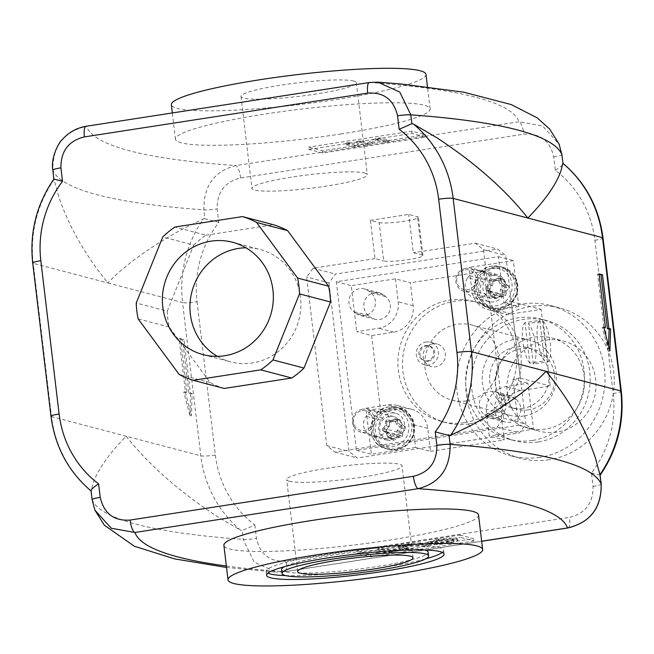 <?xml version="1.0" encoding="UTF-8"?>
<svg xmlns="http://www.w3.org/2000/svg" width="654" height="654" viewBox="0 0 654 654"><rect width="100%" height="100%" fill="white"/><g stroke="black" fill="none" stroke-linecap="round" stroke-linejoin="round"><path stroke-width="0.49" stroke-dasharray="3.27 2.45" d="M428.321 361.172A7.774 7.398 -75.3 0 0 429.376 345.991A7.774 7.398 -75.3 0 0 420.244 351.631A7.774 7.398 -75.3 0 0 428.321 361.172M427.168 360.869A7.774 7.398 104.7 0 1 419.1 351.329A7.774 7.398 104.7 0 1 433.659 353.585A7.774 7.398 104.7 0 1 427.168 360.869M379.156 222.63A20.209 2.363 173.2 0 0 401.474 221.649A20.209 2.363 173.2 0 0 418.38 217.275A20.209 2.363 173.2 0 0 417.473 216.711L408.742 214.414L370.426 220.333L379.156 222.63L383.726 260.946A20.209 2.363 173.2 0 0 406.044 259.965A20.209 2.363 173.2 0 0 422.942 255.591A20.209 2.363 173.2 0 0 422.034 255.027L413.303 252.73L408.742 214.414M370.426 220.333L374.995 258.649L383.726 260.946M374.995 258.649L313.111 268.222L306.661 277.018L326.763 445.619L335.044 452.143L497.122 427.087L503.58 418.282L483.469 249.689L475.188 243.165L413.303 252.73M328.946 282.88L349.048 451.473L357.329 457.996L519.407 432.94L525.865 424.144L505.763 255.542L497.481 249.019L335.396 274.075L328.946 282.88L306.661 277.018M326.763 445.619L349.048 451.473M335.044 452.143L357.329 457.996M497.122 427.087L519.407 432.94M503.58 418.282L525.865 424.144M483.469 249.689L505.763 255.542M475.188 243.165L497.481 249.019M313.111 268.222L335.396 274.075M217.381 356.356A58.092 55.312 -75.3 0 0 230.698 361.883A58.092 55.312 -75.3 0 0 298.935 319.732A58.092 55.312 -75.3 0 0 260.194 249.509A58.092 55.312 -75.3 0 0 245.912 247.784M224.257 388.451A85.486 81.39 104.7 0 1 210.155 382.582L169.141 326.975A85.486 81.39 104.7 0 1 167.261 311.165L136.236 303.015M169.141 326.975L138.125 318.825M167.261 311.165L193.764 245.119L162.748 236.969M193.764 245.119A85.486 81.39 104.7 0 1 205.985 235.178L174.97 227.028M205.985 235.178L273.503 224.747M210.155 382.582L179.139 374.431M377.873 82.167L369.755 82.527L86.475 126.312C63.83 131.658 52.606 146.283 52.81 170.179A1015.646 118.815 -6.8 0 0 56.121 175.305A1015.646 118.815 -6.8 0 0 180.193 207.907A1015.646 118.815 -6.8 0 0 203.893 209.885C203.549 185.957 214.193 171.185 235.816 165.56L519.096 121.767L542.624 125.977L559.113 144.215M58.631 196.347L54.045 179.637A116.567 110.984 -75.3 0 0 33.223 263.325L51.502 416.598A116.567 110.984 -75.3 0 0 91.168 490.933L92.909 483.788C97.626 469.94 108.719 454.08 126.173 436.218C148.556 464.553 178.82 491.277 216.981 516.39L240.508 530.181A116.567 110.984 104.7 0 1 200.843 455.838L182.564 302.573L107.894 282.945C84.946 254.7 68.523 225.834 58.631 196.347M53.865 179.041L54.045 179.637M567.999 527.95A11.658 3.295 81.2 0 0 569.601 517.347C585.404 513.488 593.227 503.171 593.072 486.396L591.469 472.932A104.91 99.89 -75.3 0 0 613.174 393.536L594.895 240.271A104.91 99.89 -75.3 0 0 555.385 170.342L553.774 156.87C549.981 140.667 540.024 133.105 523.911 134.168L240.631 177.962C224.812 181.853 216.989 192.162 217.161 208.904L218.771 222.376A104.91 99.89 -75.3 0 0 197.067 301.764A11.658 1.365 173.2 0 1 182.564 302.573A116.567 110.984 104.7 0 1 203.394 218.877L182.703 228.949C149.717 247.171 124.783 265.172 107.894 282.945L33.223 263.325A11.658 1.365 173.2 0 1 32.7 262.998M481.663 541.21L284.245 571.727L276.151 572.07L284.654 571.751A11.658 3.295 81.2 0 0 286.321 561.132L569.601 517.347M226.529 567.468L276.094 572.103L254.21 562.178L243.182 539.411L242.127 530.541L240.508 530.181M555.385 170.342C560.331 167.187 562.849 164.873 562.955 163.41L562.832 163.32M182.54 339.679L179.098 338.772L185.491 392.416L183.766 391.967L189.954 415.862L190.657 393.773L188.941 393.324L182.54 339.679L184.011 339.451L180.569 338.543L186.962 392.187L185.245 391.738L191.426 415.633L192.137 393.553L190.412 393.095L184.011 339.451M179.098 338.772L180.569 338.543M185.491 392.416L186.962 392.187M183.766 391.967L185.245 391.738M189.954 415.862L191.426 415.633M190.657 393.773L192.137 393.553M188.941 393.324L190.412 393.095M599.105 274.492L597.552 274.091L603.953 327.736M599.031 273.863L597.552 274.091M603.871 327.711L602.228 327.278L608.416 351.173L608.58 345.909M603.699 327.049L602.228 327.278M609.888 350.945L608.416 351.173M438.066 540.866L428.027 543.351L427.79 543.744L428.713 544.291C432.155 545.003 438.442 544.692 447.565 543.368L456.435 541.455L457.857 540.506L456.794 539.902C453.631 539.231 447.385 539.55 438.066 540.866L437.878 539.337C447.205 538.013 453.451 537.694 456.615 538.373L457.677 538.978L447.385 541.831C438.254 543.163 431.975 543.466 428.534 542.755L427.61 542.207L437.878 539.337M439.128 541.136L452.764 540.523L453.794 541.079L452.731 541.765L446.502 543.098C440.003 544.054 435.417 544.242 432.752 543.67L431.885 543.188L432.85 542.509L439.128 541.136L438.948 539.607L431.705 541.651L432.564 542.141C435.237 542.714 439.823 542.518 446.322 541.561L453.606 539.542L452.584 538.986L438.948 539.607M407.246 545.632L398.556 547.741L405.071 549.867L408.979 549.262L403.673 547.872L402.668 547.357L403.175 546.973L408.685 545.869L419.034 545.493L424.34 546.891L428.247 546.286L422.934 544.888C420.547 544.12 415.315 544.365 407.246 545.632L407.066 544.095C415.135 542.828 420.367 542.583 422.754 543.36L428.068 544.749L428.247 546.286M428.068 544.749L424.16 545.354L418.854 543.964L408.497 544.332L402.48 545.828L408.791 547.733L408.979 549.262M408.791 547.733L404.883 548.338L405.071 549.867M404.883 548.338L398.351 546.319L407.066 544.095M424.16 545.354L424.34 546.891M386.081 552.352L376.328 553.856L377.415 554.142L400.779 550.529L389.988 551.747L381.887 549.613L377.979 550.218L386.081 552.352L385.901 550.815L377.791 548.69L381.699 548.085L389.809 550.21L400.591 549L377.235 552.614L376.148 552.328L385.901 550.815M376.148 552.328L376.328 553.856M377.235 552.614L377.415 554.142M400.591 549L400.779 550.529M399.512 548.714L399.692 550.243M389.809 550.21L389.988 551.747M381.699 548.085L381.887 549.613M377.791 548.69L377.979 550.218M459.95 535.029L473.741 538.651L370.597 554.6L356.814 550.97L459.95 535.029L460.228 537.326L474.011 540.948L473.741 538.651M345.868 143.095L349.776 142.49L358.964 144.91L355.057 145.515L345.868 143.095L346.056 144.624L355.236 147.044L359.144 146.439L349.964 144.027L346.056 144.624M349.776 142.49L349.964 144.027M358.964 144.91L359.144 146.439M355.057 145.515L355.236 147.044M356.61 141.436L360.338 140.863L367.548 142.76L375.837 138.46L379.835 137.847L389.016 140.258L385.288 140.839L378.077 138.942L369.788 143.234L365.79 143.855L356.61 141.436L356.79 142.964L365.978 145.384L369.976 144.763L378.257 140.471L385.476 142.368L389.204 141.795L380.015 139.376L376.017 139.997L367.728 144.289L360.517 142.392L356.79 142.964M365.79 143.855L365.978 145.384M369.788 143.234L369.976 144.763M378.077 138.942L378.257 140.471M385.288 140.839L385.476 142.368M389.016 140.258L389.204 141.795M360.338 140.863L360.517 142.392M367.548 142.76L367.728 144.289M375.837 138.46L376.017 139.997M379.835 137.847L380.015 139.376M474.011 540.948L370.867 556.897L357.084 553.276L356.814 550.97M357.084 553.276L460.228 537.326M370.867 556.897L370.597 554.6M308.925 149.406L412.069 133.465L425.852 137.087L322.716 153.028L308.925 149.406L308.655 147.109L322.438 150.731L425.582 134.789L411.791 131.168L308.655 147.109M411.791 131.168L412.069 133.465M425.582 134.789L425.852 137.087M322.438 150.731L322.716 153.028M240.631 177.962A11.658 3.295 81.2 0 0 235.816 165.56A976.79 114.27 173.2 0 1 213.302 163.77A976.79 114.27 173.2 0 1 89.238 131.16A976.79 114.27 173.2 0 1 86.475 126.312A11.658 3.295 81.2 0 0 86.066 126.287L86.001 126.304M369.404 82.494A11.658 3.295 -98.8 0 1 369.755 82.527A976.79 114.27 173.2 0 1 392.261 84.317A976.79 114.27 173.2 0 1 516.333 116.927A976.79 114.27 173.2 0 1 519.096 121.767A11.658 3.295 81.2 0 1 523.911 134.168M478.54 515.025A128.225 15.001 -6.8 0 1 389.13 540.171A128.225 15.001 -6.8 0 1 223.897 545.387M226.358 566.012A976.79 114.27 -6.8 0 0 261.739 569.928A976.79 114.27 -6.8 0 0 284.245 571.727A11.658 3.295 81.2 0 0 284.654 571.751L481.671 541.291M591.469 472.932L600.135 475.205M197.067 301.764L215.338 455.037A104.91 99.89 -75.3 0 0 254.847 524.966L242.127 530.541M218.771 222.376L204.947 218.747L203.893 209.885A11.658 1.365 173.2 0 0 217.161 208.904M203.394 218.877L204.947 218.747M340.693 134.005A128.225 15.001 173.2 0 0 430.103 108.858A128.225 15.001 173.2 0 0 300.963 109.153A128.225 15.001 173.2 0 0 175.46 139.228A128.225 15.001 173.2 0 0 340.693 134.005M424.56 549.965A73.828 8.633 173.2 0 0 333.041 555.123A73.828 8.633 173.2 0 0 284.58 566.658M281.563 569.601A73.828 8.633 173.2 0 0 355.89 569.438A73.828 8.633 173.2 0 0 428.174 552.123M442.317 552.377A89.369 10.456 173.2 0 0 443.608 550.276A89.369 10.456 173.2 0 0 328.447 553.913A89.369 10.456 173.2 0 0 266.129 571.441A89.369 10.456 173.2 0 0 267.887 573.174M285.643 575.585A89.369 10.456 173.2 0 0 425.623 558.9M353.74 81.047A58.092 6.793 173.2 0 0 289.591 83.867A58.092 6.793 173.2 0 0 240.991 96.432A58.092 6.793 173.2 0 0 299.475 96.302A58.092 6.793 173.2 0 0 356.348 82.682A58.092 6.793 173.2 0 0 353.74 81.047M364.711 173.008A58.092 6.793 -6.8 0 1 367.319 174.643A58.092 6.793 -6.8 0 1 310.446 188.27A58.092 6.793 -6.8 0 1 251.953 188.401A58.092 6.793 -6.8 0 1 300.554 175.828A58.092 6.793 -6.8 0 1 364.711 173.008M289.289 481.246A58.092 6.793 173.2 0 0 353.446 478.417A58.092 6.793 173.2 0 0 402.047 465.852A58.092 6.793 173.2 0 0 343.554 465.983A58.092 6.793 173.2 0 0 286.681 479.611A58.092 6.793 173.2 0 0 289.289 481.246M425.991 74.368A128.225 15.001 -6.8 0 1 336.581 99.522A128.225 15.001 -6.8 0 1 171.348 104.746M426.032 342.017A11.658 11.102 104.7 0 1 430.365 342.238A11.658 11.102 104.7 0 1 438.139 356.324A11.658 11.102 104.7 0 1 424.446 364.785A11.658 11.102 104.7 0 1 416.296 352.947A11.658 11.102 104.7 0 1 426.032 342.017M432.923 343.824A11.658 11.102 -75.3 0 0 423.195 354.754A11.658 11.102 -75.3 0 0 431.338 366.6A11.658 11.102 -75.3 0 0 445.031 358.139A11.658 11.102 -75.3 0 0 437.256 344.045A11.658 11.102 -75.3 0 0 432.923 343.824M469.18 423.874A62.171 59.195 104.7 0 1 446.069 422.697A62.171 59.195 104.7 0 1 404.622 347.519A62.171 59.195 104.7 0 1 477.665 302.442A62.171 59.195 104.7 0 1 521.099 365.594A62.171 59.195 104.7 0 1 469.18 423.874M464.585 422.664A62.171 59.195 -75.3 0 0 516.505 364.384A62.171 59.195 -75.3 0 0 473.071 301.232A62.171 59.195 -75.3 0 0 400.027 346.318A62.171 59.195 -75.3 0 0 441.475 421.487A62.171 59.195 -75.3 0 0 464.585 422.664M466.441 400.886A38.856 36.992 104.7 0 1 451.996 400.15A38.856 36.992 104.7 0 1 426.089 353.16A38.856 36.992 104.7 0 1 471.747 324.989A38.856 36.992 104.7 0 1 498.888 364.458A38.856 36.992 104.7 0 1 466.441 400.886M523.879 415.977A38.856 36.992 104.7 0 1 509.433 415.241A38.856 36.992 104.7 0 1 483.527 368.259A38.856 36.992 104.7 0 1 529.184 340.08A38.856 36.992 104.7 0 1 556.325 379.549A38.856 36.992 104.7 0 1 523.879 415.977M522.963 408.317A31.081 29.594 104.7 0 1 511.412 407.728A31.081 29.594 104.7 0 1 490.68 370.139A31.081 29.594 104.7 0 1 527.206 347.593A31.081 29.594 104.7 0 1 548.927 379.173A31.081 29.594 104.7 0 1 522.963 408.317M528.71 409.821A31.081 29.594 104.7 0 1 517.15 409.232A31.081 29.594 104.7 0 1 496.427 371.644A31.081 29.594 104.7 0 1 532.953 349.105A31.081 29.594 104.7 0 1 554.666 380.685A31.081 29.594 104.7 0 1 528.71 409.821M532.364 440.477A62.171 59.195 104.7 0 1 509.253 439.3A62.171 59.195 104.7 0 1 467.806 364.123A62.171 59.195 104.7 0 1 540.85 319.046A62.171 59.195 104.7 0 1 584.284 382.198A62.171 59.195 104.7 0 1 532.364 440.477M538.103 441.99A62.171 59.195 104.7 0 1 514.992 440.804A62.171 59.195 104.7 0 1 473.545 365.635A62.171 59.195 104.7 0 1 546.597 320.55A62.171 59.195 104.7 0 1 590.031 383.702A62.171 59.195 104.7 0 1 538.103 441.99M539.934 457.318A77.712 73.992 104.7 0 1 511.044 455.838A77.712 73.992 104.7 0 1 459.231 361.875A77.712 73.992 104.7 0 1 550.545 305.516A77.712 73.992 104.7 0 1 604.836 384.462A77.712 73.992 104.7 0 1 539.934 457.318M549.123 459.729A77.712 73.992 104.7 0 1 520.232 458.258A77.712 73.992 104.7 0 1 468.428 364.286A77.712 73.992 104.7 0 1 559.734 307.936A77.712 73.992 104.7 0 1 614.024 386.874A77.712 73.992 104.7 0 1 549.123 459.729M545.469 429.073A46.63 44.398 104.7 0 1 528.138 428.19A46.63 44.398 104.7 0 1 497.048 371.807A46.63 44.398 104.7 0 1 551.837 337.995A46.63 44.398 104.7 0 1 584.406 385.361A46.63 44.398 104.7 0 1 545.469 429.073M556.955 432.098A46.63 44.398 104.7 0 1 539.624 431.207A46.63 44.398 104.7 0 1 508.534 374.832A46.63 44.398 104.7 0 1 563.323 341.02A46.63 44.398 104.7 0 1 595.9 388.378A46.63 44.398 104.7 0 1 556.955 432.098M355.694 313.217L353.626 311.582A12.818 12.205 104.7 0 1 350.209 295.853A12.818 12.205 104.7 0 1 364.417 288.913A12.818 12.205 104.7 0 1 368.684 291.046L370.753 292.673A12.818 12.205 104.7 0 1 374.17 308.41A12.818 12.205 104.7 0 1 359.97 315.342A12.818 12.205 104.7 0 1 355.694 313.217L370.63 317.141A12.818 12.205 -75.3 0 0 374.906 319.266A12.818 12.205 -75.3 0 0 389.105 312.334A12.818 12.205 -75.3 0 0 385.688 296.597L383.62 294.97A12.818 12.205 -75.3 0 0 379.353 292.837A12.818 12.205 -75.3 0 0 365.145 299.777A12.818 12.205 -75.3 0 0 368.562 315.506L370.63 317.141M499.108 393.806L501.185 395.433A12.818 12.205 104.7 0 1 504.602 411.17A12.818 12.205 104.7 0 1 490.394 418.11A12.818 12.205 104.7 0 1 486.126 415.977L484.05 414.342A12.818 12.205 104.7 0 1 480.641 398.613A12.818 12.205 104.7 0 1 494.841 391.672A12.818 12.205 104.7 0 1 499.108 393.806L514.044 397.73A12.818 12.205 -75.3 0 0 509.777 395.596A12.818 12.205 -75.3 0 0 495.569 402.537A12.818 12.205 -75.3 0 0 498.986 418.274L501.054 419.901A12.818 12.205 -75.3 0 0 505.329 422.034A12.818 12.205 -75.3 0 0 519.529 415.094A12.818 12.205 -75.3 0 0 516.12 399.365L514.044 397.73M387.054 429.343L385.435 431.542A12.818 12.205 104.7 0 1 372.518 436.332A12.818 12.205 104.7 0 1 366.117 416.312L367.728 414.113A12.818 12.205 104.7 0 1 380.653 409.322A12.818 12.205 104.7 0 1 387.054 429.343L401.989 433.267A12.818 12.205 -75.3 0 0 395.58 413.254A12.818 12.205 -75.3 0 0 382.664 418.037L381.053 420.244A12.818 12.205 -75.3 0 0 387.454 440.256A12.818 12.205 -75.3 0 0 400.371 435.466L401.989 433.267M467.757 277.68L469.368 275.481A12.818 12.205 104.7 0 1 482.292 270.691A12.818 12.205 104.7 0 1 488.693 290.703L487.083 292.902A12.818 12.205 104.7 0 1 474.158 297.693A12.818 12.205 104.7 0 1 467.757 277.68L482.693 281.604A12.818 12.205 -75.3 0 0 489.094 301.617A12.818 12.205 -75.3 0 0 502.019 296.826L503.629 294.627A12.818 12.205 -75.3 0 0 497.228 274.615A12.818 12.205 -75.3 0 0 484.303 279.405L482.693 281.604M395.449 278.833L398.196 301.821A23.315 22.195 104.7 0 1 378.829 328.226L356.732 331.643L371.668 335.567L393.765 332.15A23.315 22.195 -75.3 0 0 413.124 305.745L410.385 282.757L395.449 278.833L351.247 285.667L356.732 331.643M365.872 408.276L387.969 404.859A23.315 22.195 104.7 0 1 396.635 405.308A23.315 22.195 104.7 0 1 412.813 424.438L415.552 447.426L430.487 451.35L427.749 428.362A23.315 22.195 -75.3 0 0 411.57 409.232A23.315 22.195 -75.3 0 0 402.905 408.783L380.8 412.2L365.872 408.276L371.349 454.26L415.552 447.426M503.874 302.663L511.24 301.527L520.38 378.159L513.014 379.304L518.499 425.28L356.414 450.336L336.311 281.735L498.389 256.687L503.874 302.663L518.81 306.587L496.705 310.004A23.315 22.195 104.7 0 1 488.039 309.563A23.315 22.195 104.7 0 1 471.861 290.433L469.122 267.445L484.058 271.369L486.797 294.357A23.315 22.195 -75.3 0 0 502.975 313.487A23.315 22.195 -75.3 0 0 511.641 313.928L541.111 309.375L550.251 386.007L520.78 390.569A23.315 22.195 -75.3 0 0 501.422 416.974L504.16 439.962L489.225 436.038L486.486 413.05A23.315 22.195 104.7 0 1 505.844 386.637L527.95 383.228L533.427 429.204L489.225 436.038M518.81 306.587L513.325 260.611L469.122 267.445M371.668 335.567L380.8 412.2M356.414 450.336L371.349 454.26M336.311 281.735L351.247 285.667M498.389 256.687L513.325 260.611M484.058 271.369L410.385 282.757M539.73 320.337L544.569 360.894A21.369 6.033 -98.8 0 1 537.555 339.41A21.369 6.033 -98.8 0 1 539.73 320.337L524.999 322.618L529.83 363.166L544.569 360.894M529.83 363.166A21.369 6.033 -98.8 0 1 522.816 341.682A21.369 6.033 -98.8 0 1 524.999 322.618M543.18 321.245A21.369 6.033 -98.8 0 1 550.194 342.729A21.369 6.033 -98.8 0 1 548.011 361.793L543.18 321.245L528.44 323.526A21.369 6.033 -98.8 0 1 535.454 345.01A21.369 6.033 -98.8 0 1 533.28 364.074L548.011 361.793M533.28 364.074L528.44 323.526M430.487 451.35L504.16 439.962M518.499 425.28L533.427 429.204M513.014 379.304L527.95 383.228M520.38 378.159L550.251 386.007M511.24 301.527L541.111 309.375M397.011 419.623L395.139 419.999L394.918 418.756A1.553 1.48 104.7 0 1 397.011 419.623L398.172 423.522L401.466 425.664A1.553 1.48 104.7 0 1 401.752 428.01L400.199 426.866A1.553 0.45 -57 0 1 401.466 425.664L405.218 426.653L405.505 428.999L401.752 428.01L399.071 431.084L398.866 435.188A1.553 1.48 104.7 0 1 397.052 436.659A1.553 0.474 -77.9 0 1 396.929 435.024L402.627 436.177L400.812 437.649L393.226 435.842L389.719 437.796A1.553 1.48 104.7 0 1 387.626 436.921L388.582 436.316L389.719 437.796L393.471 438.785L392.367 438.916L391.378 437.91L387.626 436.921L386.473 433.03L383.17 430.888A1.553 1.48 104.7 0 1 382.892 428.534L383.522 429.441A1.553 0.45 123 0 0 383.13 430.872A1.553 0.45 123 0 0 383.17 430.888L386.923 431.869L386.645 429.523L382.892 428.534L385.566 425.468L385.77 421.364A1.553 1.48 104.7 0 1 387.585 419.884A1.553 0.474 102.1 0 0 387.577 419.884A1.553 0.474 102.1 0 0 386.792 421.282L385.77 421.364L389.522 422.353L391.337 420.874L387.585 419.884L391.419 420.71L394.918 418.756L399.708 419.59L400.771 420.612L397.011 419.623M391.149 422.222L386.792 421.282L386.563 425.95L383.522 429.441L387.274 431.885L388.582 436.316L392.572 434.093L396.929 435.024L397.158 430.357L400.199 426.866L396.447 424.421L395.139 419.999L391.149 422.222L391.321 420.718L395.327 421.732A37.687 0.499 12.3 0 1 391.337 420.874M386.563 425.95L389.473 426.49A37.687 10.219 -46.6 0 1 386.645 429.523M387.274 431.885L386.432 433.013L390.381 434.06A37.687 9.72 -109.1 0 1 391.378 437.91M392.572 434.093L393.226 435.842L397.125 436.872A37.687 0.499 -167.7 0 0 400.812 437.649M397.158 430.357L402.978 432.114A37.687 10.219 133.4 0 0 405.505 428.999M396.447 424.421L398.172 423.522L402.071 424.544A37.687 9.72 70.9 0 0 400.771 420.612M398.67 419.737A37.687 7.783 -26.4 0 1 395.327 421.732M389.522 422.353A37.687 11.249 -88.4 0 1 389.473 426.49M386.923 431.869A37.687 3.466 -148.6 0 1 390.381 434.06M393.471 438.785A37.687 7.783 153.6 0 0 397.125 436.872M402.627 436.177A37.687 11.249 91.6 0 0 402.978 432.114M405.218 426.653A37.687 3.466 31.4 0 0 402.071 424.544M362.226 409.232A11.658 11.102 -75.3 0 0 352.498 420.162A11.658 11.102 -75.3 0 0 360.64 432A11.658 11.102 -75.3 0 0 374.333 423.547A11.658 11.102 -75.3 0 0 366.559 409.453A11.658 11.102 -75.3 0 0 362.226 409.232M361.956 410.647A10.104 9.622 104.7 0 1 372.028 424.307A10.104 9.622 104.7 0 1 355.441 426.874A10.104 9.622 104.7 0 1 361.956 410.647M389.343 416.361A11.658 11.102 -75.3 0 0 379.606 427.283A11.658 11.102 -75.3 0 0 387.748 439.128A11.658 11.102 -75.3 0 0 401.45 430.675A11.658 11.102 -75.3 0 0 393.675 416.582A11.658 11.102 -75.3 0 0 389.343 416.361M392.359 408.922A20.274 19.301 -75.3 0 0 379.295 441.483A20.274 19.301 -75.3 0 0 412.576 436.332A20.274 19.301 -75.3 0 0 392.359 408.922M500.269 278.792L498.389 279.16L498.176 277.917A1.553 1.48 104.7 0 1 500.269 278.792L501.422 282.683L504.724 284.825A1.553 1.48 104.7 0 1 505.002 287.18L503.457 286.027A1.553 0.45 -57 0 1 504.724 284.825L508.477 285.814L508.755 288.161L505.002 287.18L502.329 290.245L502.125 294.349A1.553 1.48 104.7 0 1 500.31 295.829A1.553 0.474 -77.9 0 1 500.179 294.186L505.877 295.338L504.062 296.81L496.476 295.003L492.977 296.957A1.553 1.48 104.7 0 1 490.884 296.09L491.841 295.477L492.977 296.957L496.729 297.946L495.618 298.077L494.637 297.071L490.884 296.09L489.723 292.199L486.429 290.049A1.553 1.48 104.7 0 1 486.143 287.703L486.772 288.61A1.553 0.45 123 0 0 486.388 290.033A1.553 0.45 123 0 0 486.429 290.049L490.181 291.038L489.903 288.684L486.143 287.703L488.824 284.629L489.029 280.525A1.553 1.48 104.7 0 1 490.843 279.054A1.553 0.474 102.1 0 0 490.835 279.045A1.553 0.474 102.1 0 0 490.05 280.452L489.029 280.525L492.781 281.514L494.596 280.035L490.843 279.054L494.669 279.871L498.176 277.917L502.959 278.751L504.021 279.773L500.269 278.792M494.408 281.383L490.05 280.452L489.821 285.111L486.772 288.61L490.525 291.046L491.841 295.477L495.822 293.254L500.179 294.186L500.408 289.518L503.457 286.027L499.705 283.583L498.389 279.16L494.408 281.383L494.579 279.879L498.577 280.901A37.687 0.499 12.3 0 1 494.596 280.035M489.821 285.111L492.732 285.659A37.687 10.219 -46.6 0 1 489.903 288.684M490.525 291.046L489.691 292.183L493.631 293.221A37.687 9.72 -109.1 0 1 494.637 297.071M495.822 293.254L496.476 295.003L500.384 296.033A37.687 0.499 -167.7 0 0 504.062 296.81M500.408 289.518L506.229 291.275A37.687 10.219 133.4 0 0 508.755 288.161M499.705 283.583L501.422 282.683L505.329 283.705A37.687 9.72 70.9 0 0 504.021 279.773M501.929 278.906A37.687 7.783 -26.4 0 1 498.577 280.901M492.781 281.514A37.687 11.249 -88.4 0 1 492.732 285.659M490.181 291.038A37.687 3.466 -148.6 0 1 493.631 293.221M496.729 297.946A37.687 7.783 153.6 0 0 500.384 296.033M505.877 295.338A37.687 11.249 91.6 0 0 506.229 291.275M508.477 285.814A37.687 3.466 31.4 0 0 505.329 283.705M465.484 268.393A11.658 11.102 -75.3 0 0 455.748 279.323A11.658 11.102 -75.3 0 0 463.89 291.169A11.658 11.102 -75.3 0 0 477.592 282.708A11.658 11.102 -75.3 0 0 469.817 268.614A11.658 11.102 -75.3 0 0 465.484 268.393M465.207 269.808A10.104 9.622 104.7 0 1 475.286 283.468A10.104 9.622 104.7 0 1 458.691 286.035A10.104 9.622 104.7 0 1 465.207 269.808M492.593 275.522A11.658 11.102 -75.3 0 0 482.856 286.452A11.658 11.102 -75.3 0 0 491.007 298.289A11.658 11.102 -75.3 0 0 504.7 289.836A11.658 11.102 -75.3 0 0 496.926 275.743A11.658 11.102 -75.3 0 0 492.593 275.522M495.618 268.083A20.274 19.301 -75.3 0 0 482.546 300.644A20.274 19.301 -75.3 0 0 515.834 295.494A20.274 19.301 -75.3 0 0 495.618 268.083M422.034 255.027L417.473 216.711M254.847 524.966L256.458 538.438C260.235 554.617 270.192 562.187 286.321 561.132M215.338 455.037A11.658 1.365 -6.8 0 1 200.843 455.838L51.502 416.598A11.658 1.365 -6.8 0 1 50.979 416.263M92.091 499.615L92.108 499.713A1015.646 118.815 173.2 0 0 95.419 504.831A1015.646 118.815 173.2 0 0 219.482 537.441A1015.646 118.815 173.2 0 0 243.182 539.411A11.658 1.365 173.2 0 0 256.458 538.438M432.564 542.141L432.752 543.67M446.322 541.561L446.502 543.098M452.584 538.986L452.764 540.523M447.385 541.831L447.565 543.368M456.615 538.373L456.794 539.902M428.534 542.755L428.713 544.291M408.497 544.332L408.685 545.869M418.854 543.964L419.034 545.493M403.493 546.335L403.673 547.872M399.578 546.94L399.757 548.477M422.754 543.36L422.934 544.888M593.072 486.396A11.658 1.365 173.2 0 0 601.198 484.115M613.174 393.536A11.658 1.365 173.2 0 0 621.3 391.256M594.895 240.271A11.658 1.365 173.2 0 0 603.021 237.982M553.774 156.87A11.658 1.365 173.2 0 0 561.909 154.63M368.562 315.506L353.626 311.582M383.62 294.97L368.684 291.046M385.688 296.597L370.753 292.673M516.12 399.365L501.185 395.433M501.054 419.901L486.126 415.977M498.986 418.274L484.05 414.342M400.371 435.466L385.435 431.542M381.053 420.244L366.117 416.312M382.664 418.037L367.728 414.113M484.303 279.405L469.368 275.481M503.629 294.627L488.693 290.703M502.019 296.826L487.083 292.902M413.124 305.745L398.196 301.821M393.765 332.15L378.829 328.226M402.905 408.783L387.969 404.859M427.749 428.362L412.813 424.438M486.797 294.357L471.861 290.433M511.641 313.928L496.705 310.004M520.78 390.569L505.844 386.637M501.422 416.974L486.486 413.05M391.648 407.687A21.369 20.348 -75.3 0 0 373.794 427.716A21.369 20.348 -75.3 0 0 388.729 449.429A21.369 20.348 -75.3 0 0 413.835 433.929A21.369 20.348 -75.3 0 0 399.586 408.088A21.369 20.348 -75.3 0 0 391.648 407.687M388.885 406.96A21.369 20.348 -75.3 0 0 371.039 426.997A21.369 20.348 -75.3 0 0 385.966 448.701A21.369 20.348 -75.3 0 0 411.08 433.201A21.369 20.348 -75.3 0 0 396.831 407.368A21.369 20.348 -75.3 0 0 388.885 406.96M388.476 409.077A19.04 18.124 -75.3 0 0 376.197 439.66A19.04 18.124 -75.3 0 0 407.458 434.82A19.04 18.124 -75.3 0 0 388.476 409.077M494.898 266.848A21.369 20.348 -75.3 0 0 477.052 286.885A21.369 20.348 -75.3 0 0 491.98 308.59A21.369 20.348 -75.3 0 0 517.093 293.09A21.369 20.348 -75.3 0 0 502.844 267.249A21.369 20.348 -75.3 0 0 494.898 266.848M492.143 266.121A21.369 20.348 -75.3 0 0 474.297 286.158A21.369 20.348 -75.3 0 0 489.225 307.862A21.369 20.348 -75.3 0 0 514.338 292.371A21.369 20.348 -75.3 0 0 500.089 266.53A21.369 20.348 -75.3 0 0 492.143 266.121M491.726 268.238A19.04 18.124 -75.3 0 0 479.456 298.821A19.04 18.124 -75.3 0 0 510.717 293.989A19.04 18.124 -75.3 0 0 491.726 268.238M429.384 345.991L428.231 345.688M425.427 361.024L424.283 360.722M422.942 255.591L418.38 217.275M232.628 242.266L260.202 249.509M203.1 354.632L230.674 361.875M453.606 539.542L453.794 541.079M457.857 540.506L457.677 538.978M431.705 541.651L431.885 543.188M427.79 543.744L427.61 542.207M402.668 547.357L402.48 545.828M398.539 547.848L398.351 546.319M558.974 143.896L561.909 154.581M444.066 554.11L443.608 550.276M266.587 575.275L266.129 571.441M240.991 96.432L251.953 188.401M356.348 82.682L367.319 174.643M297.652 571.571L286.681 479.611M413.009 557.813L402.047 465.852M430.103 108.858L427.471 86.778M175.46 139.228L172.329 112.954M430.365 342.238L437.256 344.045M424.446 364.785L431.338 366.592M441.475 421.487L446.069 422.697M473.071 301.232L477.665 302.442M451.996 400.15L509.433 415.241M471.747 324.989L529.184 340.08M511.412 407.728L517.15 409.232M527.206 347.593L532.953 349.105M509.253 439.3L514.992 440.804M540.85 319.046L546.597 320.55M511.044 455.838L520.232 458.258M550.545 305.516L559.734 307.936M528.138 428.19L539.624 431.207M551.837 337.995L563.323 341.02M379.353 292.837L364.417 288.913M374.906 319.266L359.97 315.342M505.329 422.034L490.394 418.11M509.777 395.596L494.841 391.672M387.454 440.256L372.518 436.332M395.58 413.254L380.653 409.322M497.228 274.615L482.292 270.691M489.094 301.617L474.158 297.693M411.57 409.232L396.635 405.308M502.975 313.487L488.039 309.563M399.708 419.59L394.836 418.756L391.321 420.718M391.411 420.71L387.577 419.884L385.705 421.331L385.5 425.46L382.811 428.542L383.13 430.872L386.432 433.013M392.367 438.916L388.648 437.935L387.552 436.88L386.391 432.964M393.675 416.582L366.559 409.453M387.748 439.128L360.64 432M388.729 449.429L395.997 449.944L407.287 444.843L414.039 433.602L413.467 421.119L399.586 408.088L396.831 407.368L388.803 406.952C367.188 408.987 364.777 444.483 385.966 448.701L388.729 449.429M502.959 278.751L498.095 277.925L494.579 279.879M494.669 279.871L490.835 279.045L488.955 280.492L488.751 284.621L486.061 287.703L486.388 290.033L489.691 292.183M495.618 298.077L491.906 297.104L490.811 296.041L489.65 292.125M496.926 275.743L469.817 268.614M491.007 298.289L463.89 291.169M491.98 308.59L499.255 309.105L510.545 304.004L517.289 292.763L516.725 280.28L502.844 267.249L500.089 266.53L492.061 266.121C470.439 268.148 468.027 303.652 489.225 307.862L491.98 308.59"/><path stroke-width="0.98" d="M211.038 241.162A58.092 55.312 104.7 0 1 232.628 242.266A58.092 55.312 104.7 0 1 271.361 312.489A58.092 55.312 104.7 0 1 203.124 354.632A58.092 55.312 104.7 0 1 162.519 295.633A58.092 55.312 104.7 0 1 211.038 241.162M245.912 247.784A58.092 55.312 -75.3 0 0 238.604 248.406A58.092 55.312 -75.3 0 0 191.082 295.371A58.092 55.312 -75.3 0 0 217.381 356.356M138.125 318.825A85.486 81.39 104.7 0 1 136.236 303.015L162.748 236.969A85.486 81.39 104.7 0 1 174.97 227.028L242.487 216.588A85.486 81.39 104.7 0 1 256.589 222.458L297.603 278.073A85.486 81.39 104.7 0 1 299.491 293.875L272.98 359.921A85.486 81.39 104.7 0 1 260.766 369.862L193.241 380.301A85.486 81.39 104.7 0 1 179.139 374.431L138.125 318.825M256.589 222.458L287.605 230.617A85.486 81.39 104.7 0 0 273.503 224.747L242.487 216.588M287.605 230.617L328.619 286.223L297.603 278.073M328.619 286.223A85.486 81.39 104.7 0 1 330.507 302.025L299.491 293.875M330.507 302.025L303.996 368.071L272.98 359.921M303.996 368.071A85.486 81.39 104.7 0 1 291.782 378.012L260.766 369.862M291.782 378.012L224.257 388.451L193.241 380.301M456.933 352.481A104.91 99.89 104.7 0 1 435.229 431.877L436.839 445.341C436.995 462.116 429.171 472.425 413.369 476.292A11.658 3.295 81.2 0 0 418.184 488.685C439.79 483.11 450.426 468.329 450.107 444.368L449.053 435.499L450.606 435.368A116.567 110.984 -75.3 0 0 471.436 351.68L453.157 198.407A116.567 110.984 -75.3 0 0 413.492 124.072L437.019 137.855C475.18 162.977 505.444 189.701 527.827 218.035C545.281 200.165 556.374 184.305 561.091 170.457L562.832 163.32A116.567 110.984 104.7 0 1 602.498 237.655L453.157 198.407A11.658 1.365 -6.8 0 0 438.662 199.217L456.933 352.481A11.658 1.365 -6.8 0 1 471.436 351.68L546.106 371.3C529.217 389.081 504.283 407.082 471.297 425.296L450.606 435.368M413.492 124.072L411.873 123.704L410.818 114.842L399.807 92.091L377.906 82.167L369.346 82.502A11.658 3.295 -98.8 0 1 369.404 82.494M559.113 144.215L561.892 154.54L562.939 163.271M599.955 474.616L595.369 457.898C585.477 428.411 569.054 399.545 546.106 371.3L620.777 390.928A116.567 110.984 104.7 0 1 599.955 474.616L601.189 484.066C601.402 508.003 590.178 522.628 567.525 527.933A11.658 3.295 81.2 0 0 567.934 527.958C590.521 522.333 601.615 507.717 601.198 484.115A11.658 1.365 173.2 0 0 601.189 484.066A1015.646 118.815 173.2 0 0 597.879 478.949A1015.646 118.815 173.2 0 0 473.807 446.339A1015.646 118.815 173.2 0 0 450.107 444.368A11.658 1.365 -6.8 0 0 436.839 445.341M599.031 273.863L602.473 274.762L608.874 328.406L610.591 328.864L609.888 350.945L603.699 327.049L605.424 327.507L599.031 273.863M602.473 274.762L599.105 274.492M605.424 327.507L603.871 327.711M608.58 345.909L609.119 329.093L607.394 328.635L601.001 274.991M610.591 328.864L609.119 329.093M608.874 328.406L607.394 328.635M86.058 126.287A11.658 3.295 81.2 0 0 84.399 136.907L367.679 93.113A11.658 3.295 -98.8 0 1 369.346 82.502L86.058 126.287M40.826 260.709A11.658 1.365 173.2 0 0 32.7 262.998L50.979 416.263A11.658 1.365 -6.8 0 1 59.105 413.982L40.826 260.709A104.91 99.89 104.7 0 1 62.531 181.322L53.865 179.049L52.81 170.179A11.658 1.365 -6.8 0 1 52.802 170.138A11.658 1.365 -6.8 0 1 60.928 167.849C60.781 151.107 68.596 140.79 84.399 136.907M367.679 93.113C383.833 92.059 393.79 99.629 397.542 115.815L399.153 129.288L411.873 123.704M435.229 431.877L449.053 435.499M91.045 490.843L92.091 499.664L94.912 510.169L92.108 499.713A11.658 1.365 -6.8 0 1 92.091 499.664A11.658 1.365 -6.8 0 1 100.225 497.375L98.615 483.911C93.669 487.058 91.151 489.372 91.045 490.843L92.091 499.615M94.912 510.169L111.278 528.252L134.904 532.479A11.658 3.295 -98.8 0 1 130.089 520.077C113.951 521.156 103.994 513.586 100.225 497.375M228.009 579.877L223.897 545.387A128.225 15.001 -6.8 0 1 349.44 515.311A128.225 15.001 -6.8 0 1 478.54 515.025L482.652 549.507A128.225 15.001 -6.8 0 1 393.242 574.653A128.225 15.001 -6.8 0 1 228.009 579.877A128.225 15.001 -6.8 0 1 353.552 549.801A128.225 15.001 -6.8 0 1 482.652 549.507M481.671 541.291L567.942 527.958A11.658 3.295 81.2 0 0 567.999 527.95M284.58 566.658A73.828 8.633 173.2 0 0 281.563 569.601L282.021 573.435A73.828 8.633 173.2 0 0 356.348 573.272A73.828 8.633 173.2 0 0 428.632 555.949A73.828 8.633 173.2 0 0 333.499 558.957A73.828 8.633 173.2 0 0 282.021 573.435M428.632 555.949L428.174 552.123A73.828 8.633 173.2 0 0 424.56 549.965M267.887 573.174A89.369 10.456 173.2 0 0 285.643 575.585M425.623 558.9A89.369 10.456 173.2 0 0 442.317 552.377M328.905 557.748A89.369 10.456 -6.8 0 1 444.066 554.11A89.369 10.456 -6.8 0 1 356.569 575.07A89.369 10.456 -6.8 0 1 266.587 575.275A89.369 10.456 -6.8 0 1 328.905 557.748M300.26 573.206A58.092 6.793 -6.8 0 1 297.652 571.571A58.092 6.793 -6.8 0 1 354.525 557.944A58.092 6.793 -6.8 0 1 413.009 557.813A58.092 6.793 -6.8 0 1 364.409 570.378A58.092 6.793 -6.8 0 1 300.26 573.206M171.348 104.746A128.225 15.001 -6.8 0 1 296.851 74.67A128.225 15.001 -6.8 0 1 425.991 74.368M226.358 566.012A976.79 114.27 -6.8 0 1 137.667 537.326A976.79 114.27 -6.8 0 1 134.904 532.479L418.184 488.685A976.79 114.27 -6.8 0 1 440.698 490.484A976.79 114.27 -6.8 0 1 564.762 523.086A976.79 114.27 -6.8 0 1 567.525 527.933L481.663 541.21M397.542 115.815A11.658 1.365 -6.8 0 1 410.818 114.842A1015.646 118.815 -6.8 0 1 434.518 116.813A1015.646 118.815 -6.8 0 1 558.581 149.414A1015.646 118.815 -6.8 0 1 561.892 154.54A11.658 1.365 173.2 0 1 561.909 154.581L562.947 163.279M621.3 391.256L603.021 237.982A11.658 1.365 173.2 0 0 602.498 237.655L620.777 390.928A11.658 1.365 173.2 0 1 621.3 391.256C624.545 421.822 617.49 449.805 600.135 475.205L601.198 484.115M62.531 181.322L60.928 167.849M399.153 129.288A104.91 99.89 104.7 0 1 438.662 199.217M98.615 483.911A104.91 99.89 104.7 0 1 59.105 413.982M413.369 476.292L130.089 520.077M94.846 510.055L104.313 525.162L134.372 546.254L174.651 558.9L226.529 567.468M559.154 144.191L549.687 129.091L537.335 117.957L511.248 104.566L463.694 92.173L401.343 84.031L377.906 82.142M86.066 126.296C76.583 127.922 68.613 132.402 62.146 139.719C59.996 140.79 50.456 156.568 52.802 170.138L53.865 179.041C36.51 204.44 29.455 232.423 32.7 262.998M50.979 416.263C54.993 446.707 68.376 471.624 91.119 491.023M603.021 237.982C599.007 207.547 585.624 182.63 562.881 163.23M427.471 86.778L425.991 74.376M172.329 112.954L171.348 104.738"/></g></svg>
